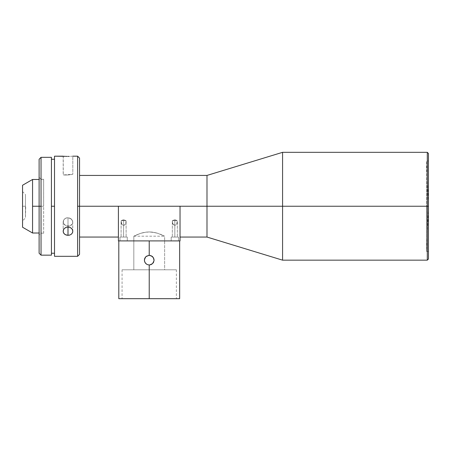 <?xml version="1.0" encoding="UTF-8"?>
<svg xmlns="http://www.w3.org/2000/svg" width="451" height="451" viewBox="0 0 451 451"><rect width="100%" height="100%" fill="white"/><g stroke="black" fill="none" stroke-linecap="round" stroke-linejoin="round"><path stroke-width="0.34" stroke-dasharray="2.25 1.69" d="M180.034 212.252L180.034 237.057L180.034 206.242L428.45 206.242L428.45 153.481L428.45 206.242L426.607 206.242L426.607 160.99L426.607 206.242L428.45 206.242L426.607 206.242L428.45 206.242L428.45 251.495L428.45 206.242L426.607 206.242L426.607 251.495L426.607 206.242L428.45 206.242L427.294 206.242L427.294 152.325L427.294 206.242L282.58 206.242L282.58 152.325L282.58 206.242L206.992 206.242L206.992 175.433L206.992 206.242L79.545 206.242L79.545 254.387L79.545 175.433L79.545 237.057L79.545 206.242L118.41 206.242L118.41 237.057L118.41 212.252M22.55 191.607L22.55 227.231L22.55 191.607L25.453 194.511L25.453 206.242C25.453 221.379 25.453 221.379 25.453 206.242C25.453 221.379 25.453 221.379 25.453 206.242L25.453 194.511L25.453 206.242L22.55 206.242L25.453 206.242L22.55 206.242L22.55 191.607L22.55 206.242L25.453 206.242L25.453 217.974L25.707 206.242L25.453 217.974L22.55 220.877L22.55 206.242L22.55 220.877M43.629 206.242L39.107 206.242L41.035 206.242L41.035 255.153L41.035 157.331L41.035 206.242L39.107 206.242L39.107 159.254L39.107 235.129L39.107 177.356L41.035 179.284L43.646 179.284L43.646 233.201L41.035 233.201L41.035 179.284L41.035 233.201L39.107 235.129L39.107 200.61L39.107 206.242L43.629 206.242L43.646 179.284L41.035 179.284L39.107 177.356L39.107 235.129L41.035 233.201L41.035 179.284L41.035 233.201L43.646 233.201L43.629 179.475L43.629 206.242L32.557 206.242L43.629 206.242M32.557 233.009L32.557 179.475L32.557 233.009M70.486 156.345L72.808 156.176L72.808 174.266L68.011 174.971L63.179 174.937L63.179 156.176L69.837 156.373M68.907 156.396L69.826 156.373M66.883 156.396L67.983 156.407M65.446 156.339L66.139 156.373M72.092 233.432L72.808 231.273L72.442 229.66L71.399 228.274L69.837 227.327L67.994 226.994L67.994 217.709L71.01 218.808L72.679 221.255L72.352 223.955L70.108 225.737M72.808 231.295L72.442 229.66L71.399 228.274L72.442 229.666M69.798 235.044L71.472 234.103M66.506 225.81L69.837 225.821L71.393 225.043L72.436 223.792L72.808 222.23L72.436 220.595L70.666 218.566L67.994 217.709L67.994 235.332L69.262 235.191M77.623 206.242L79.545 206.242L79.545 237.057L79.545 175.433L79.545 206.242L77.623 206.242L77.623 156.176L77.623 206.242M54.515 206.242L54.515 253.231L54.515 159.254L54.515 206.242L51.431 206.242L54.515 206.242L54.515 156.176L54.515 206.242M51.431 206.242L51.431 255.153L51.431 206.242M206.992 206.242L206.992 237.057L206.992 206.242M151.902 264.162L152.624 263.57L151.068 264.607L149.219 264.979L151.897 264.168L153.227 262.837L153.943 261.101L153.667 258.316L152.624 256.76L151.068 255.717L148.283 255.441L146.547 256.162L144.777 258.316L144.41 260.165L145.222 262.843L144.777 262.014L145.82 263.57L147.37 264.607L149.225 264.979L147.376 264.607L149.219 264.979L151.897 264.162L149.23 264.979L151.897 264.168L153.227 262.837L154.039 260.165L153.667 262.014L151.902 264.162L153.667 262.014L153.943 259.212L153.222 257.482L151.897 256.162L149.219 255.351L146.541 256.162L145.222 257.487L144.5 259.218L144.506 261.112L145.233 262.86L147.376 264.607L149.23 264.979L149.225 298.675L176.375 298.675L149.225 298.675L149.225 269.794L176.375 269.794L149.225 269.794L149.225 298.675L154.518 298.675L122.069 298.675L179.65 298.675L149.225 298.675L149.225 269.794L164.626 269.794L164.626 236.194L163.425 235.597L164.626 236.194L164.626 269.794L133.817 269.794L133.817 236.194L140.633 233.33L146.175 232.113L149.242 231.932L152.275 232.113L157.805 233.325L164.626 236.194L157.805 233.325L152.263 232.107L149.202 231.932L146.152 232.113L140.633 233.33L133.817 236.194L133.817 269.794L149.225 269.794L122.069 269.794L149.225 269.794L149.225 298.675L149.225 264.979L152.077 264.038M153.904 261.287L153.611 262.138M146.547 256.162L148.283 255.441L146.547 256.162L149.219 255.351L151.068 255.717L153.222 257.482L154.039 260.165L153.667 258.31L152.63 256.76L151.074 255.717L149.23 255.351L149.225 240.907L149.225 255.351L146.434 256.236M149.23 255.351L151.074 255.717L153.21 257.465M144.901 262.285L147.156 264.511M149.225 240.907L179.65 240.907L149.225 240.907M123.208 219.862L121.189 220.686L121.381 223.516L122.148 224.716L123.613 225.303L125.074 224.711L125.84 223.516L126.117 221.774L126.032 220.686L123.613 220.686L123.613 237.057L123.613 225.303L125.074 224.711L126.105 222.134L125.074 224.716L123.613 225.303L123.613 237.057L126.117 237.057L123.613 237.057L123.613 219.829L121.189 220.686L126.032 220.686L125.84 223.516L124.425 225.134L123.613 225.303L122.148 224.711L121.116 222.134L121.189 220.686L123.613 220.686L123.613 237.057L127.272 237.057L127.272 240.907L119.955 240.907L119.955 237.057L127.272 237.057L127.272 240.907L119.955 240.907L119.955 237.057L127.272 237.057L119.955 237.057L119.955 240.907L127.272 240.907L127.272 237.057L121.105 237.057L123.613 237.057L123.613 225.303L123.613 237.057L121.105 237.057L127.272 237.057L119.955 237.057L122.897 237.057L119.955 237.057L119.955 240.907L127.272 240.907L127.272 237.057L121.105 237.057L123.613 237.057L123.613 220.686L121.189 220.686L123.608 219.829L126.032 220.686L123.613 220.686L126.032 220.686L123.613 219.829L123.613 220.686L121.189 220.686L121.381 223.516L122.148 224.716L123.613 225.303L121.691 224.153L121.189 220.686L122.96 219.919L124.262 219.919L126.032 220.686L126.105 222.134L126.032 220.686L123.969 219.857M172.981 220.392L172.412 220.686L174.836 220.686L174.836 219.829L172.981 220.392L175.163 219.851L177.26 220.686L174.836 220.686L174.836 237.057L174.836 225.303L176.302 224.711L177.063 223.516L177.26 220.686L177.063 223.516L176.296 224.716L174.836 225.303L174.836 237.057L177.339 237.057L174.836 237.057L174.836 220.686L177.26 220.686L174.836 220.686L174.836 237.057L178.495 237.057L178.495 240.907L171.177 240.907L171.177 237.057L178.495 237.057L178.495 240.907L171.177 240.907L171.177 237.057L178.495 237.057L171.177 237.057L171.177 240.907L178.495 240.907L178.495 237.057L172.333 237.057L174.836 237.057L174.836 225.303L173.37 224.711L172.609 223.516L172.333 221.774L172.412 220.686L174.836 220.686L172.412 220.686L172.981 220.392M39.107 253.231L39.107 206.242L39.107 253.231M118.41 240.907L118.41 206.242L118.41 240.907L180.034 240.907L180.034 206.242L180.034 240.907L118.41 240.907M180.034 218.036L180.034 237.057L180.034 218.036M180.034 206.242L118.41 206.242L118.41 237.057L118.41 206.242M171.177 237.057L174.12 237.057L171.177 237.057L171.177 240.907L178.495 240.907L178.495 237.057L171.177 237.057M174.836 237.057L177.339 237.057L172.333 237.057L174.836 237.057L174.836 220.686L172.412 220.686L172.609 223.516L173.376 224.716L174.836 225.303L174.836 237.057L172.333 237.057L174.836 237.057M174.836 219.829L174.836 220.686L177.26 220.686L174.836 219.829M119.955 237.057L122.897 237.057L119.955 237.057M123.613 237.057L121.105 237.057L123.613 237.057M119.955 240.907L127.272 240.907L119.955 240.907M171.177 240.907L178.495 240.907L171.177 240.907M149.225 298.675L118.799 298.675L149.225 298.675M143.925 298.675L122.069 298.675L143.925 298.675M149.225 269.794L122.069 269.794L149.225 269.794M144.5 259.224L144.41 260.165L144.777 258.31L145.825 256.749L144.765 258.344M153.543 258.045L151.288 255.813M153.222 257.482L154.039 260.165M149.219 264.979L147.37 264.607L145.82 263.564L144.777 262.014L144.41 260.165M153.222 262.843L152.624 263.57M79.545 158.098L79.545 206.242L79.545 158.098M64.003 233.573L66.15 235.027L67.994 235.332L67.994 217.709L67.994 226.994L66.145 227.327L64.589 228.274L63.546 229.666L63.991 228.928L63.179 231.278L63.552 232.874M66.861 217.799L65.378 218.34L63.428 220.562L63.473 223.318L65.496 225.404M63.546 229.666L63.179 231.278L63.179 221.898L63.546 220.285L64.589 218.904L66.15 217.991L67.994 217.709L65.322 218.374L63.546 220.28L63.179 221.892L63.546 223.476L63.27 221.075L63.991 219.547L65.322 218.374L67.058 217.765L69.837 218.121L67.994 217.709M67.994 226.047L68.935 226.007L67.058 225.945L65.316 225.308L64.589 224.795L66.15 225.692L67.994 226.047L66.15 225.692L64.589 224.795L63.546 223.47L64.589 224.801L63.546 223.47L63.179 221.892L63.179 231.278M72.442 156.209L70.666 156.334M63.27 156.181L63.27 174.949L72.808 174.266L72.808 156.176M63.991 233.562L66.15 235.027L68.935 235.253L71.399 234.165L72.448 232.84M63.27 232.085L63.546 232.857M71.399 228.274L69.837 227.327L67.994 226.994L66.145 227.327L64.589 228.274M72.712 232.085L72.712 221.402L71.393 219.141L69.837 218.121L71.991 219.823L72.712 221.407L72.808 231.278M63.687 174.977L67.509 174.999L72.549 174.323M282.58 206.242L282.58 260.165L282.58 206.242M427.294 206.242L427.294 260.165L427.294 206.242M428.45 251.495L426.607 251.495L428.45 206.242L428.45 259.009L428.45 160.99L428.45 251.495L428.45 160.99L428.45 206.242L426.607 206.242L426.607 251.495L426.607 206.242L426.607 251.495L426.607 206.242L428.45 206.242L426.607 160.99L428.45 160.99M134.122 236.036L135.018 235.597L134.122 236.036M136.45 234.932L140.633 233.33L136.45 234.932M143.266 232.615L140.633 233.33L146.175 232.113L149.242 231.932L155.183 232.615L149.202 231.932L143.266 232.615M157.805 233.325L155.161 232.609L157.805 233.325M161.994 234.932L160.105 234.142L161.994 234.932M63.546 174.965L63.997 174.999L63.546 174.965M64.6 175.027L65.327 175.044L64.6 175.027M66.167 175.044L67.069 175.022L66.167 175.044M68.011 174.971L67.069 175.022L68.011 174.971M69.849 174.785L68.952 174.887L69.849 174.785M71.399 174.543L70.677 174.667L71.399 174.543M72.442 174.345L71.997 174.436L72.442 174.345M72.436 223.792L71.991 224.468L72.436 223.792M71.393 225.043L70.666 225.5L71.393 225.043M69.837 225.821L68.935 226.007L69.837 225.821M174.43 219.862L172.412 220.686L172.344 222.134L172.412 220.686L174.182 219.919L175.484 219.919L177.26 220.686L176.758 224.153L174.836 225.303L172.913 224.153L172.338 222.134L173.376 224.716L174.836 225.303L176.302 224.711L177.063 223.516L177.26 220.686L175.197 219.857M22.55 206.242L22.55 220.595L22.55 206.242M25.453 206.242C25.453 191.106 25.453 191.106 25.453 206.242C25.453 191.106 25.453 191.106 25.453 206.242M43.646 233.201L39.107 233.009M43.646 179.284L39.107 179.475M122.069 269.794L122.069 298.675M126.117 221.774L126.117 237.057L126.117 221.774M177.339 221.774L177.339 237.057L177.339 221.774M121.105 221.774L121.105 237.057L121.105 221.774M172.333 221.774L172.333 237.057L172.333 221.774M176.375 269.794L176.375 298.675M133.817 236.194L164.626 236.194"/><path stroke-width="0.68" d="M32.557 179.475L22.55 185.254L22.55 227.231L32.557 233.009L32.557 179.475L32.557 233.009L22.55 227.231L22.55 185.254L32.557 179.475L39.107 179.475M39.107 206.242L32.557 206.242L39.107 206.242L39.107 253.231L39.107 206.242L41.035 206.242L39.107 206.242L39.107 159.254L39.107 206.242M427.294 206.242L428.45 206.242L428.45 153.481L428.45 206.242L427.294 206.242L427.294 152.325L427.294 206.242L282.58 206.242L427.294 206.242L427.294 260.165L427.294 206.242M79.545 175.433L206.992 175.433L206.992 206.242L206.992 175.433L282.58 152.325L282.58 206.242L282.58 152.325L427.294 152.325L428.45 153.481M206.992 206.242L282.58 206.242L180.034 206.242L206.992 206.242L206.992 237.057L206.992 206.242M68.016 156.407L68.907 156.396M66.15 156.373L66.883 156.396M63.179 156.176L54.515 156.176L65.446 156.339M77.623 156.176L72.808 156.176L77.623 156.176L77.623 206.242L77.623 156.176L79.545 158.098L79.545 206.242L77.623 206.242L77.623 256.309L77.623 206.242L180.034 206.242L180.034 240.907L118.41 240.907L118.41 206.242L118.41 240.907L180.034 240.907L180.034 212.252M54.515 256.309L77.623 256.309L54.515 256.309L54.515 156.176L54.515 206.242L51.431 206.242L51.431 157.331L41.035 157.331L41.035 255.153L41.035 157.331L51.431 157.331L51.431 255.153L41.035 255.153L51.431 255.153L51.431 206.242L54.515 206.242L54.515 256.309M67.052 227.078L69.837 227.327L71.399 228.274L72.442 229.666L72.808 231.278L72.442 232.857L71.399 234.165L69.837 235.027L67.994 235.332L65.316 234.661L63.991 233.556L63.27 232.085L63.27 230.455L63.991 228.922L65.322 227.727L67.052 227.078M71.472 234.103L71.805 233.776M72.312 229.412L72.808 231.278L72.442 232.857L71.399 234.165L69.837 235.027L67.994 235.332L67.994 226.994L69.837 227.327L71.658 228.527M69.262 235.191L69.798 235.044M77.623 256.309L79.545 254.387L79.545 158.098M152.72 263.469L151.068 264.613L149.225 264.979L147.381 264.607L145.893 263.638M145.791 263.542L144.777 262.014L144.41 260.165L145.137 257.617M145.194 262.798L144.506 261.112M145.222 257.482L145.735 256.844M146.513 256.185L149.225 255.351L149.225 240.907L149.225 255.351L151.068 255.717L153.222 257.487L152.556 256.687M149.225 255.351L151.897 256.162L153.227 257.487L153.881 258.947M153.949 259.235L154.039 260.12M154.005 260.729L152.601 263.593L149.749 264.946M151.902 256.162L152.506 256.642M153.943 261.106L154.039 260.199M153.222 262.843L153.667 262.014M179.65 298.675L118.799 298.675L149.225 298.675L149.225 264.979L149.225 298.675L179.65 298.675L179.65 240.907M118.41 212.252L118.41 206.242L180.034 206.242M144.5 261.106L144.41 260.165M149.225 264.979L147.381 264.607L146.017 263.756M144.765 258.344L144.506 259.212M144.444 259.601L145.701 256.878M153.255 257.532L154.039 260.165M145.848 256.732L148.695 255.379M118.41 206.242L79.545 206.242L79.545 254.387M64.33 228.522L66.15 227.327L67.994 226.994L67.994 235.332L66.145 235.027L64.589 234.165L63.546 232.851L63.179 231.273L63.676 229.407M63.27 232.085L63.179 231.414M63.991 233.562L63.783 233.268M72.442 232.851L72.712 232.085M428.45 259.009L428.45 206.242L428.45 259.009L427.294 260.165L282.58 260.165L282.58 206.242L282.58 260.165L206.992 237.057L180.034 237.057M39.107 233.009L32.557 233.009M54.515 253.231L51.431 253.231M41.035 255.153L39.107 253.231M41.035 157.331L39.107 159.254M118.799 298.675L118.799 240.907M79.545 237.057L118.41 237.057M54.515 159.254L51.431 159.254"/></g></svg>
